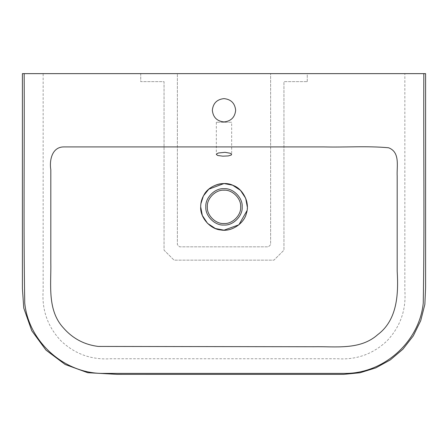 <?xml version="1.0" encoding="UTF-8"?>
<svg xmlns="http://www.w3.org/2000/svg" width="448" height="448" viewBox="0 0 448 448"><rect width="100%" height="100%" fill="white"/><g stroke="black" fill="none" stroke-linecap="round" stroke-linejoin="round"><path stroke-width="0.34" stroke-dasharray="2.24 1.68" d="M307.261 81.631L307.261 73.634L270.631 73.634L270.631 244.642L268.442 246.826L179.558 246.826L177.369 244.642L177.369 73.634L140.734 73.634L140.734 81.631L164.046 81.631L164.046 250.158L174.042 260.148L273.958 260.148L283.954 250.158L283.948 81.631L307.261 81.631L307.261 73.634L270.631 73.634L270.631 244.642L268.442 246.826L179.558 246.826L177.369 244.642L177.369 73.634L140.734 73.634L140.734 81.631L164.046 81.631L164.046 250.158L174.042 260.148L273.958 260.148L283.954 250.158L283.948 81.631L307.261 81.631M247.313 206.97L246.999 210.672M200.687 206.858L200.894 203.734M207.346 206.858C206.601 215.102 215.762 224.258 224 223.513C232.238 224.258 241.399 215.102 240.654 206.858C241.399 198.621 232.238 189.465 224 190.21C215.762 189.465 206.601 198.621 207.346 206.858M247.313 206.858C248.354 195.328 235.536 182.504 224 183.546C212.464 182.504 199.646 195.328 200.687 206.858C199.646 218.394 212.464 231.218 224 230.177C235.536 231.218 248.354 218.394 247.313 206.858C248.354 195.328 235.536 182.504 224 183.546C212.464 182.504 199.646 195.328 200.687 206.858C199.646 218.394 212.464 231.218 224 230.177C235.536 231.218 248.354 218.394 247.313 206.858M231.661 122.265L216.339 122.265L231.661 122.265L216.339 122.265L231.661 122.265L231.661 154.454M235.659 110.275C234.914 103.242 231.028 99.355 224 98.616C216.972 99.355 213.086 103.242 212.341 110.275C213.086 117.303 216.972 121.19 224 121.929C231.028 121.19 234.914 117.303 235.659 110.275M43.148 73.634L404.852 73.634L404.852 290.562C406.241 310.01 400.294 326.788 386.999 340.883C373.1 354.043 356.541 359.996 337.333 358.736L110.667 358.736C91.459 359.996 74.9 354.043 61.001 340.883C47.706 326.788 41.759 310.01 43.148 290.562L43.148 73.634L24.164 73.634C21.812 73.634 21.812 73.634 24.164 73.634M404.852 73.634L423.836 73.634C426.188 73.634 426.188 73.634 423.836 73.634M216.339 122.265L216.339 154.454"/><path stroke-width="0.67" d="M200.894 203.734L203.414 195.916L208.83 189.157L224 183.546L232.579 185.181L240.486 190.372L245.678 198.279L247.313 206.97M246.999 210.672L238.879 224.806L224 230.177L215.421 228.536L207.514 223.345L202.322 215.443L200.687 206.858C199.937 217.431 210.263 229.27 220.842 229.958C231.213 232.137 244.345 223.507 246.456 213.119C250.018 203.14 243.247 188.961 233.246 185.455C223.838 180.578 208.874 185.366 204.047 194.802C201.83 198.514 200.71 202.535 200.687 206.858M205.834 206.858C205.022 197.87 215.012 187.88 224 188.692C232.988 187.88 242.978 197.87 242.166 206.858C242.978 215.852 232.988 225.842 224 225.03C215.012 225.842 205.022 215.852 205.834 206.858M240.654 206.858C241.399 215.102 232.238 224.258 224 223.513C215.762 224.258 206.601 215.102 207.346 206.858C206.601 198.621 215.762 189.465 224 190.21C232.238 189.465 241.399 198.621 240.654 206.858M231.28 155.03L228.262 155.921L222.858 156.173L217.762 155.501L216.339 154.454L217.101 153.569L218.54 152.981L225.075 152.326L230.244 153.255L231.627 154.274L231.28 155.03M64.131 146.91L323.921 146.91C345.442 147.465 367.237 145.79 388.59 147.773C400.366 152.225 396.631 166.37 397.191 176.098L397.191 271.298C398.496 293.759 397.538 319.866 377.709 334.65C360.108 350.414 335.513 346.282 313.925 346.746L98.308 346.433C84.459 344.736 72.918 338.654 63.683 328.194C46.928 310.33 51.29 284.766 50.809 262.511L50.809 169.68C49.28 160.171 52.052 146.698 64.131 146.91M235.659 110.275C234.914 117.303 231.028 121.19 224 121.929C216.972 121.19 213.086 117.303 212.341 110.275C213.086 103.242 216.972 99.355 224 98.616C231.028 99.355 234.914 103.242 235.659 110.275M24.164 73.634L423.836 73.634C423.45 150.119 424.609 226.666 423.254 303.111C419.345 342.138 383.113 374.226 343.902 373.391L104.098 373.391C64.887 374.226 28.655 342.138 24.746 303.111C23.391 226.666 24.55 150.119 24.164 73.634L22.4 73.634L22.4 288.467L23.766 308.09L31.758 330.736L45.965 350.095L65.173 364.498L87.741 372.714L117.074 374.354L146.513 374.366L343.61 374.366L360.052 372.758L375.838 367.864L390.314 359.906L402.903 349.205L413.274 335.894L420.7 320.729L424.866 304.377L425.6 287.498L425.6 73.634L423.836 73.634"/></g></svg>
